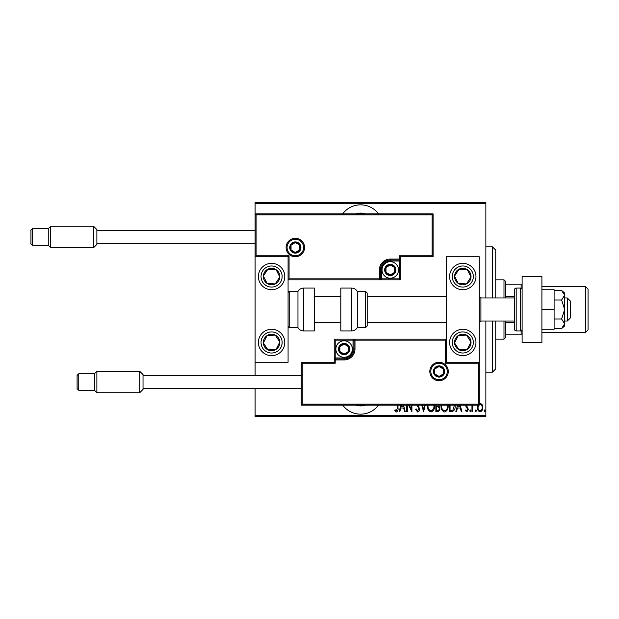 <?xml version="1.0" encoding="UTF-8"?>
<svg xmlns="http://www.w3.org/2000/svg" width="619" height="619" viewBox="0 0 619 619"><rect width="100%" height="100%" fill="white"/><g stroke="black" fill="none" stroke-linecap="round" stroke-linejoin="round"><path stroke-width="0.93" d="M378.519 213.903A22.253 22.253 0 0 0 342.671 213.903M342.671 405.097A22.253 22.253 0 0 0 378.519 405.097M365.326 405.097A14.013 14.013 0 0 1 355.863 405.097M355.863 213.903A14.013 14.013 0 0 1 365.326 213.903M479.268 403.302L480.096 403.108L482.046 404.501L482.75 407.495C482.882 409.708 481.992 411.155 480.096 411.836C478.193 411.163 477.303 409.716 477.427 407.495L478.131 404.509M472.885 405.097L472.545 411.689L471.957 411.689L471.957 405.097M466.347 405.097L468.405 409.399L466.912 411.836L465.449 410.699L465.852 409.917L466.888 410.799L467.817 409.445L465.975 406.621L465.751 405.097M455.058 405.097L455.097 406.064C455.375 409.105 454.207 410.977 451.599 411.689L449.471 411.689L449.471 405.097M438.778 405.097L439.861 408.416C439.954 410.157 439.235 411.248 437.695 411.689L435.861 411.689L435.861 405.097M425.276 405.097L423.589 411.689L421.748 405.097M422.39 405.097L423.512 409.469L424.634 405.097M407.317 405.097L407.317 411.689L406.722 411.689L406.722 405.097M409.275 405.097L411.31 409.244L411.31 405.097M411.898 405.097L411.898 411.689L408.532 405.097M397.994 405.097L397.994 407.944C398.342 409.832 397.808 411.178 396.4 411.983L394.744 410.652L395.1 409.77L396.446 410.799L397.406 407.828L397.406 405.097M485.861 415.643L485.861 416.633L255.105 416.633L255.105 415.643L485.861 415.643L485.861 321.037M485.861 297.963L485.861 203.357L255.105 203.357L255.105 202.367L485.861 202.367L485.861 203.357M255.105 415.643L255.105 388.283M255.105 375.756L255.105 362.247L288.075 362.247L288.075 256.753L255.105 256.753L255.105 362.247M256.096 214.894L255.105 213.903L433.114 213.903L433.114 256.753L432.132 255.771L432.132 214.894L256.096 214.894L256.096 255.771L255.105 256.753L255.105 203.357M403.557 405.097L405.244 411.689L404.602 411.689L403.65 407.991L400.772 407.991L399.828 411.689L399.178 411.689L400.872 405.097M417.957 405.097L419.589 408.865C419.667 410.451 419.024 411.488 417.655 411.983L415.597 409.461L416.177 408.88L417.67 410.799L419.001 408.85L416.92 405.097M434.507 405.097L434.53 405.917C434.731 408.942 433.548 410.97 430.994 411.983C428.433 410.993 427.242 408.989 427.435 405.971L427.466 405.097M448.117 405.097L448.141 405.917C448.342 408.942 447.158 410.97 444.604 411.983C442.043 410.993 440.852 408.989 441.038 405.971L441.076 405.097M460.203 405.097L461.898 411.689L461.256 411.689L460.304 407.991L457.426 407.991L456.474 411.689L455.832 411.689L457.526 405.097M469.736 410.877L470.332 409.917L470.92 410.877L470.332 411.836L469.736 410.877M475.206 410.877L475.802 409.917L476.39 410.877L475.802 411.836L475.206 410.877M484.081 410.877L484.677 409.917L485.265 410.877L484.677 411.836L484.081 410.877M401.514 405.097L401.073 406.807L403.348 406.807L402.907 405.097M428.069 405.097L428.023 405.971C427.884 408.416 428.866 410.026 430.971 410.799C433.107 410.026 434.097 408.401 433.942 405.917L433.904 405.097M436.852 406.219L436.457 406.219L436.457 410.505L437.331 410.505C438.616 410.451 439.266 409.755 439.266 408.416L438.097 406.35L436.852 406.219M441.672 405.097L441.633 405.971C441.494 408.416 442.477 410.026 444.574 410.799C446.717 410.026 447.707 408.401 447.552 405.917L447.514 405.097M450.067 405.097L450.067 410.505L452.837 410.211L454.454 405.097M458.168 405.097L457.727 406.807L460.002 406.807L459.561 405.097M478.649 405.097L478.023 407.503C477.93 409.198 478.619 410.296 480.089 410.799C481.559 410.296 482.255 409.198 482.162 407.503C482.247 405.801 481.559 404.687 480.089 404.145L479.268 404.416M492.453 297.963L492.453 246.865L495.749 250.161L495.749 297.963M495.749 321.037L495.749 368.839L492.453 372.135L492.453 321.037M492.453 246.865L485.861 246.865M492.453 372.135L485.861 372.135M503.99 297.963L503.99 279.834L505.638 281.483L505.638 297.963M505.638 321.037L505.638 337.517L503.99 339.166L503.99 321.037M503.99 279.834L495.749 279.834M503.99 339.166L495.749 339.166M505.638 284.779L522.119 284.779M505.638 296.315L514.536 296.315M505.638 322.685L514.536 322.685M522.119 334.221L521.128 334.221L521.128 330.786M505.638 334.221L521.128 334.221M521.128 288.214L521.128 284.779M588.05 289.065L588.05 329.935L585.412 332.573L585.412 286.427L588.05 289.065M541.904 332.573L585.412 332.573M541.904 286.427L585.412 286.427M462.788 355.646A13.185 13.185 0 0 1 449.603 342.462A13.185 13.185 0 0 1 462.788 329.277A13.185 13.185 0 0 1 475.972 342.462A13.185 13.185 0 0 1 462.788 355.646M462.788 263.354A13.185 13.185 0 0 0 449.603 276.538A13.185 13.185 0 0 0 462.788 289.723A13.185 13.185 0 0 0 475.972 276.538A13.185 13.185 0 0 0 451.746 269.327A13.185 13.185 0 0 0 455.576 287.572A13.185 13.185 0 0 1 451.746 269.327M446.299 362.247L446.299 256.753L479.268 256.753L479.268 362.247L446.299 362.247L445.316 363.229L445.316 340.156L446.299 339.166L353.016 339.166L353.016 340.156L335.212 340.156L335.212 357.96L344.11 357.96A8.898 8.898 0 0 0 353.016 349.054L353.016 340.156L353.998 340.156A0.99 0.99 0 0 1 354.989 339.166L354.989 349.054A10.879 10.879 0 0 1 344.11 359.933L335.212 359.933L335.212 363.229L302.25 363.229L302.25 404.106L301.26 405.097L301.26 362.247L334.221 362.247L334.221 359.933L335.212 359.933L335.212 358.95L344.11 358.95A9.889 9.889 0 0 0 353.998 349.054L353.998 340.156L445.316 340.156M271.594 263.354A13.185 13.185 0 0 1 284.779 276.538A13.185 13.185 0 0 1 271.594 289.723A13.185 13.185 0 0 1 258.402 276.538A13.185 13.185 0 0 1 271.594 263.354M271.594 355.646A13.185 13.185 0 0 0 284.779 342.462A13.185 13.185 0 0 0 271.594 329.277A13.185 13.185 0 0 0 258.402 342.462A13.185 13.185 0 0 0 271.594 355.646A13.185 13.185 0 0 1 264.383 331.428A13.185 13.185 0 0 0 260.553 349.673M567.283 297.963L570.579 301.26L570.579 317.74L567.283 321.037L567.283 297.963L564.644 297.963M480.917 321.037L514.536 321.037L514.536 329.277L514.536 289.723L514.536 297.963L480.917 297.963L480.917 321.037L479.268 322.685M303.565 247.53A8.24 8.24 0 0 0 295.325 239.282A8.24 8.24 0 0 0 287.084 247.53A8.24 8.24 0 0 0 295.325 255.771A8.24 8.24 0 0 0 303.565 247.53A8.24 8.24 0 0 1 295.325 255.771A8.24 8.24 0 0 1 287.084 247.53M433.114 256.753L400.153 256.753L400.153 259.067L399.162 259.067L399.162 255.771L432.132 255.771M390.264 261.04L390.264 260.05L399.162 260.05A0.99 0.99 0 0 0 400.153 259.067L400.153 279.834L381.366 279.834L381.366 278.844L399.162 278.844L399.162 261.04L390.264 261.04A8.898 8.898 0 0 0 381.366 269.946L381.366 278.844L380.376 278.844A0.99 0.99 0 0 1 379.385 279.834L381.366 279.834M381.366 269.946L380.376 269.946A9.889 9.889 0 0 1 390.264 260.05A9.889 9.889 0 0 0 380.376 269.946L380.376 278.844L379.385 278.844L379.385 279.834L288.075 279.834L289.065 278.844L379.385 278.844L379.385 269.946A10.879 10.879 0 0 1 390.264 259.067L399.162 259.067L399.162 260.05A0.99 0.99 0 0 0 400.153 259.067M432.132 214.894L433.114 213.903M400.153 256.753L399.162 255.771M256.096 255.771L289.065 255.771L288.075 256.753M400.153 279.834L399.162 278.844M430.809 371.47A8.24 8.24 0 0 0 439.049 379.718A8.24 8.24 0 0 0 447.289 371.47A8.24 8.24 0 0 0 439.049 363.229A8.24 8.24 0 0 0 430.809 371.47A8.24 8.24 0 0 1 439.049 363.229A8.24 8.24 0 0 1 447.289 371.47M302.25 404.106L478.278 404.106L478.278 363.229L479.268 362.247L479.268 405.097L301.26 405.097M334.221 359.933A0.99 0.99 0 0 1 335.212 358.95A0.99 0.99 0 0 0 334.221 359.933L334.221 339.166L353.016 339.166M301.26 362.247L302.25 363.229M334.221 362.247L335.212 363.229M478.278 404.106L479.268 405.097M334.221 339.166L335.212 340.156M339.166 349.054A4.944 4.944 0 0 0 348.396 351.53A4.944 4.944 0 0 0 344.11 344.11A4.944 4.944 0 0 0 339.166 349.054M339.831 349.054L339.831 351.53L344.11 353.998L348.396 351.53L348.396 346.586L344.11 344.11L339.831 346.586L339.831 349.054M352.35 349.054A8.24 8.24 0 0 1 344.11 357.302A8.24 8.24 0 0 1 335.869 349.054A8.24 8.24 0 0 1 344.11 340.814A8.24 8.24 0 0 1 352.35 349.054A8.24 8.24 0 0 0 344.11 340.814A8.24 8.24 0 0 0 335.869 349.054M348.396 351.53L348.396 346.586L344.11 344.11M339.831 346.586L339.831 351.53M385.32 269.946A4.944 4.944 0 0 0 394.543 272.414A4.944 4.944 0 0 0 390.264 265.002A4.944 4.944 0 0 0 385.32 269.946M385.977 269.946L385.977 272.414L390.264 274.89L394.543 272.414L394.543 267.47L390.264 265.002L385.977 267.47L385.977 269.946M398.504 269.946A8.24 8.24 0 0 1 390.264 278.186A8.24 8.24 0 0 1 382.024 269.946A8.24 8.24 0 0 1 390.264 261.698A8.24 8.24 0 0 1 398.504 269.946A8.24 8.24 0 0 0 390.264 261.698A8.24 8.24 0 0 0 382.024 269.946M394.543 272.414L394.543 267.47L390.264 265.002M385.977 267.47L385.977 272.414M290.381 247.53A4.944 4.944 0 0 0 299.604 249.999A4.944 4.944 0 0 0 295.325 242.578A4.944 4.944 0 0 0 290.381 247.53M291.046 247.53L291.046 249.999L295.325 252.475L299.604 249.999L299.604 245.054L295.325 242.578L291.046 245.054L291.046 247.53M299.604 249.999L299.604 245.054L295.325 242.578M291.046 245.054L291.046 249.999M434.105 371.47A4.944 4.944 0 0 0 443.336 373.946A4.944 4.944 0 0 0 439.049 366.525A4.944 4.944 0 0 0 434.105 371.47M434.77 371.47L434.77 373.946L439.049 376.422L443.336 373.946L443.336 369.001L439.049 366.525L434.77 369.001L434.77 371.47M443.336 373.946L443.336 369.001L439.049 366.525M434.77 369.001L434.77 373.946M469.682 281.041A8.24 8.24 0 0 0 459.066 269.18A8.24 8.24 0 0 0 458.277 283.432A8.24 8.24 0 0 0 469.682 281.041M468.761 280.438L471.013 276.987L467.291 269.636L459.066 269.18L454.555 276.082L458.277 283.432L466.509 283.889L468.761 280.438M469.999 265.497A13.185 13.185 0 0 1 462.788 289.723A13.185 13.185 0 0 0 473.821 283.75M471.013 276.987L467.291 269.636L459.066 269.18L454.555 276.082L458.277 283.432L466.509 283.889L471.013 276.987M278.488 281.041A8.24 8.24 0 0 0 267.872 269.18A8.24 8.24 0 0 0 267.083 283.432A8.24 8.24 0 0 0 278.488 281.041M277.567 280.438L279.819 276.987L276.097 269.636L267.872 269.18L263.361 276.082L267.083 283.432L275.316 283.889L277.567 280.438M279.819 276.987L276.097 269.636L267.872 269.18L263.361 276.082L267.083 283.432L275.316 283.889L279.819 276.987M264.692 346.973A8.24 8.24 0 0 0 279.819 342.013A8.24 8.24 0 0 0 267.083 335.568A8.24 8.24 0 0 0 264.692 346.973M265.613 346.369L267.872 349.82L276.097 349.364L279.819 342.013L275.316 335.111L267.083 335.568L263.361 342.918L265.613 346.369M282.628 335.25A13.185 13.185 0 0 0 271.594 329.277A13.185 13.185 0 0 1 278.805 353.503M267.872 349.82L276.097 349.364L279.819 342.013L275.316 335.111L267.083 335.568L263.361 342.918L267.872 349.82M455.886 346.973A8.24 8.24 0 0 0 471.013 342.013A8.24 8.24 0 0 0 458.277 335.568A8.24 8.24 0 0 0 455.886 346.973M456.807 346.369L459.066 349.82L467.291 349.364L471.013 342.013L466.509 335.111L458.277 335.568L454.555 342.918L456.807 346.369M459.066 349.82L467.291 349.364L471.013 342.013L466.509 335.111L458.277 335.568L454.555 342.918L459.066 349.82M303.674 288.075A6.592 6.592 0 0 0 297.963 291.371L297.963 327.629A6.592 6.592 0 0 0 303.674 330.925L314.444 330.925L314.444 288.075L303.674 288.075L303.674 330.925M297.963 291.371L289.723 291.371A1.648 1.648 0 0 0 288.075 293.019M289.723 291.371L289.723 327.629A1.648 1.648 0 0 1 288.075 325.981M289.723 327.629L297.963 327.629M351.592 288.075L340.814 288.075L340.814 330.925L351.592 330.925L351.592 288.075C354.076 288.152 355.979 289.251 357.302 291.371L357.302 327.629L365.543 327.629L365.543 291.371L367.191 293.019L367.191 325.981L365.543 327.629M367.191 315.071L367.191 322.685L446.299 322.685M143.028 374.603L143.028 389.436L139.732 392.732L139.732 371.307L143.028 374.603M78.752 390.264L77.096 388.616L77.096 375.431L78.752 373.783L78.752 390.264L94.405 390.264L94.405 373.783L96.881 371.307L96.881 392.732L139.732 392.732M96.881 229.564L96.881 244.397L93.585 247.693L93.585 226.268L96.881 229.564M32.598 245.217C31.012 244.281 30.463 243.731 30.95 243.569L30.95 230.384C30.463 230.222 31.012 229.672 32.598 228.736L32.598 245.217L48.259 245.217L48.259 228.736L50.727 226.268L50.727 247.693L93.585 247.693M541.904 276.538L541.904 342.462L522.119 342.462L522.119 276.538L541.904 276.538M514.536 329.277A1.648 1.648 0 0 0 516.184 330.925L520.471 330.925A1.648 1.648 0 0 0 522.119 329.277M520.471 330.925L520.471 288.075A1.648 1.648 0 0 1 522.119 289.723M514.536 289.723A1.648 1.648 0 0 1 516.184 288.075L516.184 330.925M520.471 288.075L516.184 288.075M561.603 299.983L564.644 309.5L564.644 295.224L561.603 290.466L564.644 293.019L564.644 295.224L561.603 299.983L554.098 299.983M561.603 290.466L554.098 290.466M561.603 319.017L564.644 323.776L564.644 309.5L561.603 319.017L554.098 319.017M561.603 328.534L564.644 325.981L564.644 323.776L561.603 328.534L554.098 328.534M541.904 309.5L554.098 309.5L554.098 289.723L541.904 289.723M554.098 309.5L554.098 329.277L541.904 329.277M286.094 247.53A9.231 9.231 0 0 1 295.325 238.3A9.231 9.231 0 0 1 304.556 247.53A9.231 9.231 0 0 1 295.325 256.753A9.231 9.231 0 0 1 286.094 247.53M289.065 255.771L289.065 278.844M399.162 260.05L399.162 261.04L400.153 261.04M390.264 260.05L390.264 259.067M380.376 269.946L379.385 269.946M448.28 371.47A9.231 9.231 0 0 1 439.049 380.7A9.231 9.231 0 0 1 429.818 371.47A9.231 9.231 0 0 1 439.049 362.247A9.231 9.231 0 0 1 448.28 371.47M478.278 363.229L445.316 363.229M344.11 357.96L344.11 358.95A9.889 9.889 0 0 0 353.998 349.054L354.989 349.054M335.212 358.95L335.212 357.96L334.221 357.96M344.11 358.95L344.11 359.933M353.016 349.054L353.998 349.054M338.508 349.054A5.602 5.602 0 0 0 344.11 354.664A5.602 5.602 0 0 0 349.72 349.054A5.602 5.602 0 0 0 344.11 343.452A5.602 5.602 0 0 0 338.508 349.054M384.662 269.946A5.602 5.602 0 0 0 390.264 275.548A5.602 5.602 0 0 0 395.866 269.946A5.602 5.602 0 0 0 390.264 264.336A5.602 5.602 0 0 0 384.662 269.946M289.723 247.53A5.602 5.602 0 0 0 295.325 253.132A5.602 5.602 0 0 0 300.927 247.53A5.602 5.602 0 0 0 295.325 241.921A5.602 5.602 0 0 0 289.723 247.53M433.447 371.47A5.602 5.602 0 0 0 439.049 377.079A5.602 5.602 0 0 0 444.651 371.47A5.602 5.602 0 0 0 439.049 365.868A5.602 5.602 0 0 0 433.447 371.47M471.616 282.303A10.546 10.546 0 0 0 468.552 267.702A10.546 10.546 0 0 0 453.951 270.766A10.546 10.546 0 0 0 457.015 285.367A10.546 10.546 0 0 0 471.616 282.303M280.422 282.303A10.546 10.546 0 0 0 277.358 267.702A10.546 10.546 0 0 0 262.758 270.766A10.546 10.546 0 0 0 265.822 285.367A10.546 10.546 0 0 0 280.422 282.303M262.758 348.234A10.546 10.546 0 0 0 277.358 351.298A10.546 10.546 0 0 0 280.422 336.697A10.546 10.546 0 0 0 265.822 333.633A10.546 10.546 0 0 0 262.758 348.234M453.951 348.234A10.546 10.546 0 0 0 468.552 351.298A10.546 10.546 0 0 0 471.616 336.697A10.546 10.546 0 0 0 457.015 333.633A10.546 10.546 0 0 0 453.951 348.234M480.917 297.963L479.268 296.315M314.444 296.315L340.814 296.315M367.191 296.315L446.299 296.315M314.444 322.685L340.814 322.685M567.283 321.037L564.644 321.037M365.543 291.371L357.302 291.371M351.592 330.925C354.076 330.848 355.979 329.749 357.302 327.629M78.752 373.783L94.405 373.783M96.881 371.307L139.732 371.307M143.028 375.756L301.26 375.756M143.028 388.283L301.26 388.283M94.405 390.264L96.881 392.732M32.598 228.736L48.259 228.736M50.727 226.268L93.585 226.268M96.881 230.717L255.105 230.717M96.881 243.244L255.105 243.244M48.259 245.217L50.727 247.693"/></g></svg>
